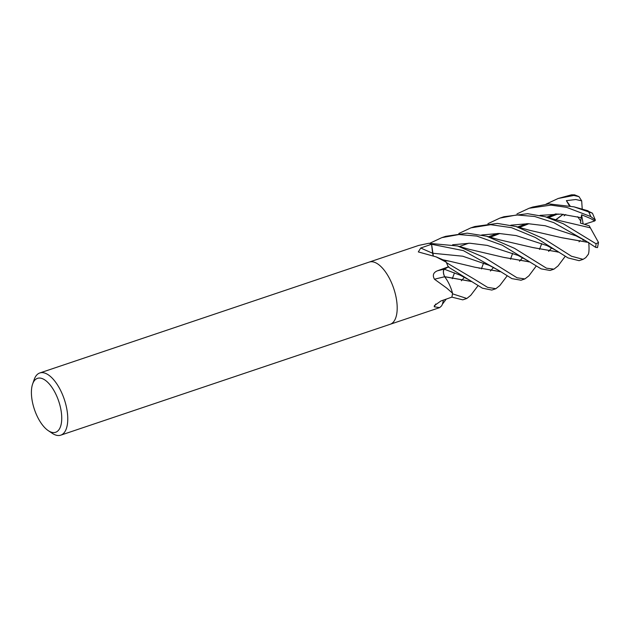 <?xml version="1.0" encoding="UTF-8"?>
<svg xmlns="http://www.w3.org/2000/svg" width="630" height="630" viewBox="0 0 630 630"><rect width="100%" height="100%" fill="white"/><g stroke="black" fill="none" stroke-linecap="round" stroke-linejoin="round"><path stroke-width="0.94" d="M452.482 293.005A544.454 73.623 2.4 0 0 452.34 293.037L446.678 288.052L434.472 279.232C432.314 275.349 433.283 272.546 437.362 270.821L448.198 266.884L444.347 269.144A5.52 2.489 -108.6 0 0 444.678 276.767A24.058 10.852 71.4 0 1 452.482 293.005A4.434 2 -108.6 0 0 452.513 293.391A32.815 14.797 71.4 0 1 451.867 297.124L440.89 300.99L434.346 305.66L434.251 306.794A554.928 402.121 52.9 0 1 435.771 303.983M446.182 262.159L436.125 256.875L442.488 259.599A24.058 10.852 71.4 0 1 445.969 261.844A4.434 2 -108.6 0 0 446.182 262.159A32.815 14.797 71.4 0 1 448.198 266.884M436.125 256.875L418.312 251.921L420.753 248.007L431.542 244.251L432.637 253.221A5.52 2.489 -108.6 0 0 433.219 255.67M369.306 262.056L418.745 245.409L428.888 243.267A32.815 14.797 71.4 0 1 431.542 244.251M32.595 384.119L34.154 379.614A32.815 14.797 71.4 0 1 39.8 372.968A32.815 14.797 71.4 0 1 57.204 384.473A32.815 14.797 71.4 0 1 67.654 415.635A32.815 14.797 71.4 0 1 60.74 435.173A32.815 14.797 71.4 0 1 52.219 433.298L48.258 430.644A28.444 12.821 71.4 0 1 31.5 395.293A28.444 12.821 71.4 0 1 32.595 384.119A28.444 12.821 71.4 0 1 48.73 383.347A28.444 12.821 71.4 0 1 61.638 415.335A28.444 12.821 71.4 0 1 48.258 430.644M39.8 372.968L369.227 262.08A32.815 14.797 71.4 0 1 386.631 273.585A32.815 14.797 71.4 0 1 397.081 304.747A32.815 14.797 71.4 0 1 390.167 324.285L60.74 435.173M443.315 300.132A24.058 10.852 71.4 0 1 441.724 305.652A544.454 394.53 52.9 0 0 441.606 305.849L439.685 307.613L434.251 306.794M444.678 276.767A554.928 75.041 2.4 0 0 434.472 279.232M397.081 304.747A32.815 14.797 71.4 0 1 390.167 324.285M565.228 256.308L558.062 265.923L553.959 269.152L546.446 268.175L514.56 248.362L486.722 236.242L467.24 233.139L445.717 236.329M429.786 243.267L441.843 237.636L458.9 234.541L476.808 236.077L502.291 245.212L541.123 268.86L550.045 270.467L553.959 269.144M458.853 233.486L470.87 227.863L490.66 224.689L511.473 227.65L535.358 237.486L568.032 257.922L579.112 260.678L583.096 259.339L571.457 256.229L544.399 239.053L516.065 226.532L497.385 223.406L474.91 226.509M588.349 254.236L585.813 257.591L583.096 259.339M536.201 266.073L528.909 275.814L524.877 278.933L517.033 277.775L484.706 257.654L457.593 245.983L429.164 243.33A32.815 14.797 71.4 0 1 431.581 244.275L463.436 250.638L498.826 270.498L511.899 278.625L521.049 280.224M586.128 241.109L595.618 247.338L597.5 247.606L598.5 242.456L596.059 243.779L563.259 223.737L545.297 216.744L527.656 213.688L503.937 216.736L499.968 218.075L516.655 214.956L534.744 216.5L553.825 222.642L586.128 241.109M487.919 223.697L499.968 218.067M473.839 278.909L446.41 262.647A32.815 14.797 71.4 0 1 448.221 266.947L482.407 288.186L491.809 290.068L495.857 288.705L487.565 287.351L473.839 278.909M546.06 204.112L558.172 198.481L573.843 195.465L578.962 196.623L581.679 200.852L575.796 199.513L566.394 200.647L569.299 205.679M578.962 196.623L574.576 194.851L571.481 194.827L558.172 198.481M516.994 213.893L529.106 208.262L550.919 205.128L566.527 207.325L590.822 216.594L595.389 220.169L594.736 220.949L590.735 218.578L581.6 214.783L580.411 223.044L589.27 225.808L590.326 227.824M586.884 210.522L592.444 213.208L573.993 206.845L548.761 203.884L532.641 207.073M451.836 297.132L462.774 299.841L466.767 298.494M478.06 285.673L470.752 295.32L466.83 298.478L452.466 293.808A32.815 14.797 71.4 0 1 451.86 297.163M446.3 279.027L444.575 276.649M444.67 276.743C443.126 273.16 443.032 270.656 444.386 269.238L448.741 266.64M433.283 255.693L431.503 243.629M558.904 252.165L533.161 247.629L499.086 239.715L486.722 236.242M468.696 243.219L459.475 246.503M558.786 252.087L532.893 247.551M579.033 241.841L580.151 240.589M546.966 245.598L516.159 235.581L498.936 233.462L481.698 234.974L498.936 233.462L516.159 235.581L546.958 245.59L557.558 251.236M563.11 214.271L555.739 219.736M500.716 271.743L474.752 267.183L449.781 261.245L444.071 260.426M512.647 253.339L510.489 259.182M499.818 285.555L495.857 288.705M563.251 214.287L555.825 219.76M522.695 257.575L519.529 261.222M500.59 271.664L475.028 267.254M564.063 215.854L565.764 214.562M529.082 261.497L528.767 261.923L529.082 261.497M489.282 265.38L462.727 256.205L432.684 253.244L462.727 256.205L489.266 265.372L498.936 270.569M545.297 216.744L555.652 219.713L590.357 227.832L598.5 242.463M526.814 223.666L517.561 226.965M454.482 272.885L452.285 278.704M527.16 223.666L517.71 227.005M464.507 277.168L461.341 280.783M581.49 217.752L560.897 214.082L539.981 215.381L560.897 214.082L581.49 217.752M479.422 267.955L479.178 268.356M471.012 281.067L470.665 281.516L471.012 281.067M561.527 237.652L587.932 242.306M588.05 242.385L562.007 237.786L529.917 230.367L516.065 226.532M497.724 233.446L488.502 236.738M588.711 242.322C589.278 248.472 589.105 252.559 588.207 254.575M583.561 239.518L582.837 240.061L585.207 240.526M586.176 241.148L575.985 235.833L545.21 225.745L528.066 223.689L510.875 225.178M500.031 271.294L499.724 271.711M459.845 275.05L444.386 269.238M556.322 213.861L546.832 217.208M493.558 267.388L490.439 271.026M471.61 281.46L444.678 276.672M555.983 213.853L546.675 217.153M471.728 281.539L445.63 276.924M483.541 263.08L481.407 268.931M558.196 251.677L557.849 252.15M518.12 255.457L487.234 245.401L469.917 243.235L452.623 244.763M551.801 247.787L548.604 251.401M529.625 261.867L503.701 257.347M529.759 261.954L504.071 257.457L468.909 249.228L457.585 245.983M541.737 243.597L539.516 249.409M594.736 220.949L584.412 224.288M566.394 200.647L570.048 205.845M577.702 216.736L580.923 221.311M581.679 200.852L582.238 209.262M595.389 220.169L592.444 213.208M581.6 214.783L583.144 223.894M432.637 253.221A554.14 390.702 -24.2 0 1 420.753 248.007M444.347 269.144A554.14 74.931 2.4 0 0 437.362 270.821M596.059 243.779A32.815 14.797 71.4 0 1 595.618 247.338M571.481 194.827A32.815 14.797 71.4 0 1 573.843 195.465M588.892 212.397A32.815 14.797 71.4 0 1 590.822 216.594M439.685 307.613L390.246 324.253M441.843 237.636L445.89 236.274M470.87 227.863L474.918 226.501M529.106 208.262L533.019 206.947M507.166 275.853L499.748 285.642M449.781 261.245L442.914 259.788M446.237 299.1L442.355 304.266M519.333 227.469L528.909 223.713M490.29 237.234L499.858 233.494M548.431 217.689L558.023 213.916M469.767 280.248L459.837 275.042M574.001 206.845L588.058 210.814M528.381 261.033L518.112 255.449M520.908 280.271L524.877 278.933"/></g></svg>
